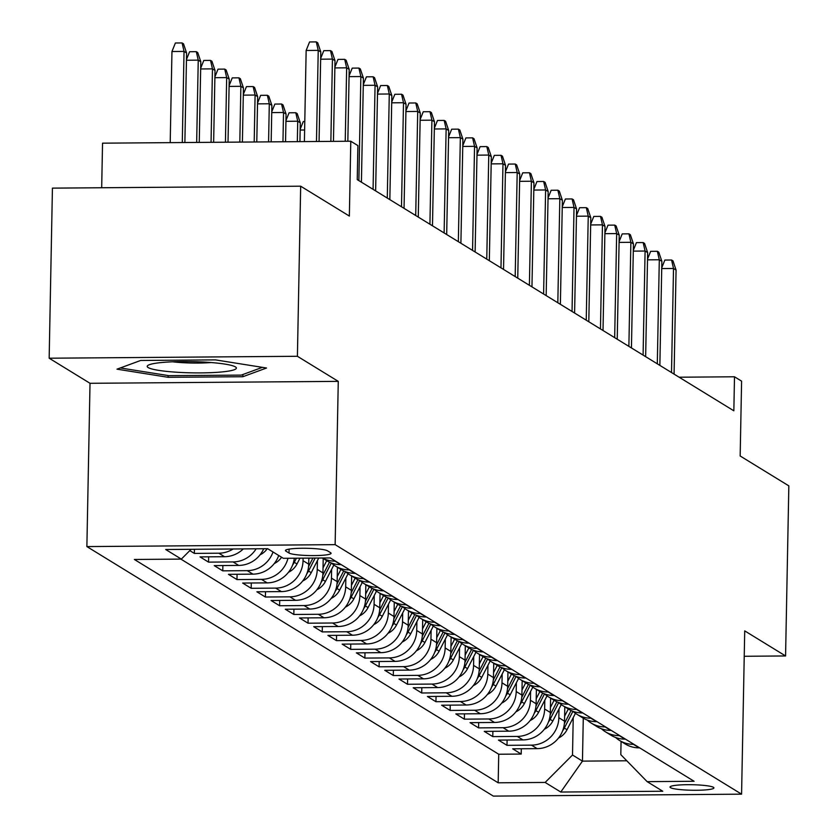<?xml version="1.0" encoding="UTF-8"?>
<svg xmlns="http://www.w3.org/2000/svg" width="838" height="838" viewBox="0 0 838 838"><rect width="100%" height="100%" fill="white"/><g stroke="black" fill="none" stroke-linecap="round" stroke-linejoin="round"><path stroke-width="1.26" d="M713.442 787.311A21.956 2.765 -178.9 0 0 689.705 784.693A21.956 2.765 -178.9 0 0 670.023 787.06A21.956 2.765 -178.9 0 0 670.494 787.647A21.956 2.765 -178.9 0 0 694.231 790.276A21.956 2.765 -178.9 0 0 713.913 787.909A21.956 2.765 -178.9 0 0 713.442 787.311M86.88 546.586L493.331 796.1L741.578 794.162L335.137 544.648L86.88 546.586L90.022 383.301L338.269 381.363L297.406 356.286L49.159 358.214L90.022 383.301M49.159 358.214L52.427 188.131L300.674 186.193L349.352 216.068L350.787 141.234L102.54 143.172L101.681 187.743M744.228 656.28L785.573 655.955L788.841 485.872L740.164 455.987L741.599 381.143L734.497 376.786L679.136 377.215M297.406 356.286L300.674 186.193M189.807 550.618L194.343 553.405L194.426 549.278M243.324 548.9A27.434 26.617 -58.5 0 1 224.521 556.704L200.031 556.893L208.557 562.13L208.652 556.82M263.708 548.743A27.434 26.617 -58.5 0 1 238.725 565.42L214.235 565.619L222.761 570.846L222.866 565.545M278.708 555.479A27.434 26.617 -58.5 0 1 252.94 574.145L228.449 574.344L236.976 579.571L237.081 574.271M294.316 558.223A27.434 26.617 -58.5 0 1 267.154 582.871L242.664 583.059L251.191 588.297L251.285 582.997M308.834 558.108L308.719 564.173A27.434 26.617 -58.5 0 1 281.359 591.597L256.868 591.785L265.395 597.023L265.499 591.722M323.206 558.548L322.934 572.899A27.434 26.617 -58.5 0 1 295.573 600.322L271.083 600.511L279.609 605.748L279.714 600.448M337.421 567.274L337.148 581.624A27.434 26.617 -58.5 0 1 309.788 609.048L285.297 609.236L293.824 614.474L293.929 609.174M351.635 575.999L351.352 590.35A27.434 26.617 -58.5 0 1 323.992 617.774L299.512 617.962L308.038 623.2L308.133 617.889M365.839 584.715L365.567 599.065A27.434 26.617 -58.5 0 1 338.206 626.499L313.716 626.688L322.242 631.915L322.347 626.615M380.054 593.44L379.782 607.791A27.434 26.617 -58.5 0 1 352.421 635.214L327.93 635.414L336.457 640.641L336.562 635.34M394.269 602.166L393.996 616.517A27.434 26.617 -58.5 0 1 366.635 643.94L342.145 644.129L350.672 649.366L350.766 644.066M408.483 610.892L408.2 625.242A27.434 26.617 -58.5 0 1 380.84 652.666L356.349 652.854L364.876 658.092L364.98 652.792M422.687 619.617L422.415 633.968A27.434 26.617 -58.5 0 1 395.054 661.392L370.564 661.58L379.09 666.818L379.195 661.517M436.902 628.343L436.629 642.694A27.434 26.617 -58.5 0 1 409.269 670.117L384.778 670.306L393.305 675.543L393.41 670.243M451.116 637.069L450.834 651.419A27.434 26.617 -58.5 0 1 423.473 678.843L398.982 679.031L407.519 684.269L407.614 678.969M465.32 645.784L465.048 660.145A27.434 26.617 -58.5 0 1 437.687 687.569L413.197 687.757L421.724 692.995L421.828 687.684M479.535 654.509L479.263 668.86A27.434 26.617 -58.5 0 1 451.902 696.284L427.411 696.483L435.938 701.71L436.043 696.409M493.75 663.235L493.467 677.586A27.434 26.617 -58.5 0 1 466.106 705.009L441.626 705.208L450.153 710.435L450.247 705.135M507.954 671.961L507.681 686.312A27.434 26.617 -58.5 0 1 480.321 713.735L455.83 713.924L464.357 719.161L464.462 713.861M522.168 680.686L521.896 695.037A27.434 26.617 -58.5 0 1 494.535 722.461L470.045 722.649L478.571 727.887L478.676 722.586M536.383 689.412L536.111 703.763A27.434 26.617 -58.5 0 1 508.75 731.186L484.259 731.375L492.786 736.612L492.88 731.312M550.597 698.138L550.315 712.489A27.434 26.617 -58.5 0 1 522.954 739.912L498.463 740.101L506.99 745.338L507.095 740.038M350.787 141.234L357.889 145.592L357.239 179.615L733.847 410.809L734.497 376.786M285.894 551.132L289.026 553.049A21.264 2.682 -178.9 0 0 312.008 555.594A21.264 2.682 -178.9 0 0 331.083 553.3A21.264 2.682 -178.9 0 0 330.622 552.724L327.49 550.807A21.264 2.682 -178.9 0 0 304.508 548.262A21.264 2.682 -178.9 0 0 285.433 550.556A21.264 2.682 -178.9 0 0 285.894 551.132L285.915 550.011M621.073 741.4L620.811 754.64L647.135 781.645L694.094 781.278L330.287 557.94L283.317 558.307L267.689 548.712L165.704 549.508L181.333 559.103L134.363 559.47L498.181 782.807L545.15 782.441L572.511 755.017L582.452 761.124L626.793 760.778M647.135 781.645L662.764 791.24L560.779 792.036L545.15 782.441M559.009 708.917L558.841 717.716A27.434 26.617 121.5 0 1 531.481 745.139L506.99 745.338M564.802 706.853L564.529 721.214L558.841 717.716M544.805 700.191L544.637 709A27.434 26.617 121.5 0 1 517.276 736.424L492.786 736.612M530.59 691.465L530.423 700.275A27.434 26.617 121.5 0 1 503.062 727.698L478.571 727.887M516.376 682.74L516.208 691.549A27.434 26.617 121.5 0 1 488.847 718.973L464.357 719.161M502.172 674.014L501.993 682.823A27.434 26.617 121.5 0 1 474.643 710.247L450.153 710.435M487.957 665.288L487.789 674.098A27.434 26.617 121.5 0 1 460.429 701.521L435.938 701.71M473.742 656.573L473.575 665.372A27.434 26.617 121.5 0 1 446.214 692.796L421.724 692.995M459.538 647.847L459.36 656.646A27.434 26.617 121.5 0 1 431.999 684.07L407.519 684.269M445.324 639.122L445.156 647.931A27.434 26.617 121.5 0 1 417.795 675.355L393.305 675.543M431.109 630.396L430.942 639.205A27.434 26.617 121.5 0 1 403.581 666.629L379.09 666.818M416.895 621.67L416.727 630.48A27.434 26.617 121.5 0 1 389.366 657.903L364.876 658.092M402.69 612.945L402.523 621.754A27.434 26.617 121.5 0 1 375.162 649.178L350.672 649.366M388.476 604.219L388.308 613.028A27.434 26.617 121.5 0 1 360.948 640.452L336.457 640.641M374.261 595.504L374.094 604.303A27.434 26.617 121.5 0 1 346.733 631.726L322.242 631.915M360.057 586.778L359.879 595.577A27.434 26.617 121.5 0 1 332.518 623.001L308.038 623.2M345.843 578.052L345.675 586.851A27.434 26.617 121.5 0 1 318.314 614.285L293.824 614.474M331.628 569.327L331.46 578.136A27.434 26.617 121.5 0 1 304.1 605.56L279.609 605.748M317.413 560.601L317.246 569.411A27.434 26.617 121.5 0 1 289.885 596.834L265.395 597.023M303.084 558.15L303.042 560.685A27.434 26.617 121.5 0 1 275.681 588.108L251.191 588.297M180.872 559.103L498.725 754.231L521.205 754.064L521.309 748.753M564.529 721.214A27.434 26.617 -58.5 0 1 537.168 748.638L512.678 748.826L521.205 754.064M287.979 558.276A27.434 26.617 121.5 0 1 261.466 579.383L236.976 579.571M273.02 551.991A27.434 26.617 121.5 0 1 247.252 570.657L222.761 570.846M256.156 548.796A27.434 26.617 121.5 0 1 233.048 561.931L208.557 562.13M233.111 548.984A27.434 26.617 121.5 0 1 218.833 553.206L194.343 553.405M335.483 561.135L335.022 561.135A27.434 26.617 121.5 0 1 322.4 558.003M322.326 558.003L326.883 560.8A27.434 26.617 -58.5 0 0 340.71 564.634L341.171 564.623M349.697 569.861L349.237 569.861A27.434 26.617 121.5 0 1 335.41 566.038A27.434 26.617 121.5 0 1 331.398 563M335.41 566.038L341.087 569.526A27.434 26.617 -58.5 0 0 354.924 573.349L355.385 573.349M363.912 578.587L363.451 578.587A27.434 26.617 121.5 0 1 349.614 574.753A27.434 26.617 121.5 0 1 345.612 571.726M349.614 574.753L355.302 578.251A27.434 26.617 -58.5 0 0 369.139 582.075L369.589 582.075M378.116 587.312L377.666 587.312A27.434 26.617 121.5 0 1 363.828 583.478A27.434 26.617 121.5 0 1 359.816 580.451M363.828 583.478L369.516 586.967A27.434 26.617 -58.5 0 0 383.343 590.8L383.804 590.8M392.331 596.038L391.87 596.038A27.434 26.617 121.5 0 1 378.043 592.204A27.434 26.617 121.5 0 1 374.031 589.166M378.043 592.204L383.72 595.692A27.434 26.617 -58.5 0 0 397.558 599.526L398.019 599.526M406.545 604.753L406.084 604.764A27.434 26.617 121.5 0 1 392.247 600.93A27.434 26.617 121.5 0 1 388.245 597.892M392.247 600.93L397.935 604.418A27.434 26.617 -58.5 0 0 411.772 608.252L412.233 608.252M420.76 613.479L420.299 613.489A27.434 26.617 121.5 0 1 406.461 609.655A27.434 26.617 121.5 0 1 402.46 606.618M406.461 609.655L412.149 613.144A27.434 26.617 -58.5 0 0 425.976 616.978L426.437 616.967M434.964 622.205L434.503 622.205A27.434 26.617 121.5 0 1 420.676 618.381A27.434 26.617 121.5 0 1 416.664 615.343M420.676 618.381L426.364 621.869A27.434 26.617 -58.5 0 0 440.191 625.703L440.652 625.693M449.178 630.93L448.718 630.93A27.434 26.617 121.5 0 1 434.891 627.107A27.434 26.617 121.5 0 1 430.879 624.069M434.891 627.107L440.568 630.595A27.434 26.617 -58.5 0 0 454.406 634.418L454.866 634.418M463.393 639.656L462.932 639.656A27.434 26.617 121.5 0 1 449.095 635.822A27.434 26.617 121.5 0 1 445.093 632.795M449.095 635.822L454.783 639.321A27.434 26.617 -58.5 0 0 468.61 643.144L469.071 643.144M477.597 648.382L477.136 648.382A27.434 26.617 121.5 0 1 463.309 644.548A27.434 26.617 121.5 0 1 459.297 641.52M463.309 644.548L468.997 648.036A27.434 26.617 -58.5 0 0 482.824 651.87L483.285 651.87M491.812 657.107L491.351 657.107A27.434 26.617 121.5 0 1 477.524 653.273A27.434 26.617 121.5 0 1 473.512 650.246M477.524 653.273L483.201 656.762A27.434 26.617 -58.5 0 0 497.039 660.595L497.5 660.595M506.026 665.822L505.565 665.833A27.434 26.617 121.5 0 1 491.728 661.999A27.434 26.617 121.5 0 1 487.726 658.961M491.728 661.999L497.416 665.487A27.434 26.617 -58.5 0 0 511.253 669.321L511.704 669.321M520.241 674.548L519.78 674.559A27.434 26.617 121.5 0 1 505.943 670.725A27.434 26.617 121.5 0 1 501.941 667.687M505.943 670.725L511.63 674.213A27.434 26.617 -58.5 0 0 525.457 678.047L525.918 678.036M534.445 683.274L533.984 683.274A27.434 26.617 121.5 0 1 520.157 679.45A27.434 26.617 121.5 0 1 516.145 676.413M520.157 679.45L525.835 682.939A27.434 26.617 -58.5 0 0 539.672 686.772L540.133 686.762M548.66 691.999L548.199 691.999A27.434 26.617 121.5 0 1 534.361 688.176A27.434 26.617 121.5 0 1 530.36 685.138M534.361 688.176L540.049 691.664A27.434 26.617 -58.5 0 0 553.887 695.498L554.347 695.488M562.874 700.725L562.413 700.725A27.434 26.617 121.5 0 1 548.576 696.891A27.434 26.617 121.5 0 1 544.574 693.864M548.576 696.891L554.264 700.39A27.434 26.617 -58.5 0 0 568.091 704.213L568.552 704.213M577.078 709.451L576.617 709.451A27.434 26.617 121.5 0 1 562.79 705.617A27.434 26.617 121.5 0 1 558.778 702.59M562.79 705.617L568.478 709.105A27.434 26.617 -58.5 0 0 582.305 712.939L582.766 712.939M591.293 718.176L590.832 718.176A27.434 26.617 121.5 0 1 577.005 714.343A27.434 26.617 121.5 0 1 572.993 711.315M577.005 714.343L582.682 717.831A27.434 26.617 -58.5 0 0 596.52 721.665L596.981 721.665M605.507 726.892L605.046 726.902A27.434 26.617 121.5 0 1 591.209 723.068A27.434 26.617 121.5 0 1 587.208 720.031M591.209 723.068L596.897 726.556A27.434 26.617 -58.5 0 0 610.724 730.39L611.185 730.39M619.711 735.617L619.261 735.628A27.434 26.617 121.5 0 1 605.424 731.794A27.434 26.617 121.5 0 1 601.412 728.756M605.424 731.794L611.111 735.282A27.434 26.617 -58.5 0 0 624.939 739.116L625.399 739.106M633.926 744.343L633.465 744.354A27.434 26.617 121.5 0 1 619.638 740.52A27.434 26.617 121.5 0 1 615.626 737.482M619.638 740.52L625.316 744.008A27.434 26.617 -58.5 0 0 639.153 747.842L639.614 747.831M338.269 381.363L335.137 544.648M785.573 655.955L744.72 630.878L741.578 794.162M583.279 718.187L582.452 761.124L560.779 792.036M573.223 717.642L572.511 755.017M191.106 549.309L181.333 559.103M498.725 754.231L498.181 782.807M116.995 369.17L168.092 377.299L242.852 376.723L266.526 368.008L215.429 359.879L140.669 360.466L116.995 369.17M242.894 374.513L242.852 376.723M168.124 375.55L168.092 377.299M316.481 141.496L318.231 50.374L306.153 50.469L309.568 41.952L316.282 41.9L318.231 50.374L320.786 51.946L319.069 141.475M306.153 50.469L304.404 141.591M316.282 41.9L317.707 42.769L320.786 51.946M171.958 51.516L175.383 43L182.097 42.948L183.512 43.817L186.591 52.993L184.035 51.422L171.958 51.516L170.208 142.638M182.097 42.948L184.035 51.422L182.286 142.544M186.591 52.993L184.873 142.523M235.394 366.887A44.592 5.615 -178.9 0 0 235.3 366.835A44.592 5.615 -178.9 0 0 191.892 361.618A44.592 5.615 -178.9 0 0 148.326 365.159A44.592 5.615 -178.9 0 0 148.179 367.568A44.592 5.615 -178.9 0 0 201.026 372.9A44.592 5.615 -178.9 0 0 235.394 366.887M262.367 367.348L241.292 375.11L168.857 375.665L120.326 367.955M172.659 361.796A30.524 3.844 -178.9 0 0 211.113 362.529M320.661 58.451L323.782 50.678L330.497 50.626L332.435 59.1L335.001 60.671L333.451 141.371M320.65 59.194L332.435 59.1L330.863 141.392M330.497 50.626L331.911 51.495L335.001 60.671M334.875 67.176L337.997 59.404L344.701 59.351L346.649 67.826L349.205 69.397L347.833 141.255M334.854 67.92L346.649 67.826L345.235 141.276M344.701 59.351L346.125 60.221L349.205 69.397M349.079 75.902L352.211 68.129L358.915 68.077L360.864 76.551L363.42 78.123L361.419 182.181M349.069 76.635L360.864 76.551L358.863 180.61M358.915 68.077L360.34 68.946L363.42 78.123M363.294 84.628L366.416 76.845L373.13 76.792L375.068 85.277L377.634 86.838L375.634 190.907M363.283 85.361L375.068 85.277L373.078 189.336M373.13 76.792L374.544 77.672L377.634 86.838M186.476 59.498L189.598 51.726L196.302 51.673L197.726 52.543L200.806 61.719L198.25 60.147L196.668 142.429M196.302 51.673L198.25 60.147L186.455 60.242M200.806 61.719L199.255 142.418M200.68 68.224L203.802 60.451L210.516 60.399L211.941 61.268L215.02 70.444L212.464 68.873L211.05 142.324M210.516 60.399L212.464 68.873L200.67 68.957M215.02 70.444L213.638 142.303M214.895 76.949L218.016 69.166L224.731 69.114L226.145 69.994L229.235 79.16L226.669 77.599L225.432 142.209M224.731 69.114L226.669 77.599L214.884 77.683M229.235 79.16L228.02 142.188M260.063 554.819A18.174 17.629 -58.5 0 0 267.259 548.712M229.109 85.665L232.231 77.892L238.935 77.84L240.359 78.72L243.439 87.885L240.883 86.314L239.815 142.093M238.935 77.84L240.883 86.314L229.088 86.408M243.439 87.885L242.402 142.072M377.509 93.343L380.63 85.57L387.334 85.518L389.282 93.992L391.838 95.563L389.848 199.622M377.488 94.086L389.282 93.992L387.282 198.061M387.334 85.518L388.759 86.398L391.838 95.563M274.277 563.545A18.174 17.629 -58.5 0 0 281.599 557.249M278.415 556.264A18.174 17.629 -58.5 0 0 278.897 555.594M243.313 94.39L246.445 86.618L253.149 86.565L254.574 87.435L257.654 96.611L255.098 95.04L254.197 141.989M253.149 86.565L255.098 95.04L243.303 95.134M257.654 96.611L256.784 141.968M391.713 102.068L394.845 94.296L401.549 94.244L403.497 102.718L406.053 104.289L404.052 208.348M391.702 102.812L403.497 102.718L401.496 206.777M401.549 94.244L402.973 95.113L406.053 104.289M288.481 572.27A18.174 17.629 -58.5 0 0 297.008 563.964L299.973 558.181M292.63 564.99A18.174 17.629 -58.5 0 0 294.306 562.308L296.411 558.202M257.528 103.116L260.649 95.343L267.364 95.291L268.778 96.16L271.868 105.337L269.302 103.765L268.579 141.873M267.364 95.291L269.302 103.765L257.517 103.86M271.868 105.337L271.166 141.852M405.927 110.794L409.049 103.022L415.763 102.969L417.712 111.444L420.267 113.015L418.267 217.073M405.917 111.538L417.712 111.444L415.711 215.502M415.763 102.969L417.188 103.839L420.267 113.015M302.696 580.996A18.174 17.629 -58.5 0 0 311.223 572.689L318.733 558.035M308.824 559.155L309.358 558.108M306.844 573.716A18.174 17.629 -58.5 0 0 308.52 571.034L315.172 558.056M312.92 558.077L308.573 566.551M271.742 111.842L274.864 104.069L281.568 104.017L282.993 104.886L286.072 114.062L283.516 112.491L282.961 141.758M281.568 104.017L283.516 112.491L271.721 112.585M286.072 114.062L285.549 141.737M420.142 119.52L423.263 111.747L429.978 111.695L431.916 120.169L434.472 121.74L432.481 225.799M420.131 120.263L431.916 120.169L429.925 224.228M429.978 111.695L431.392 112.564L434.472 121.74M316.911 589.722A18.174 17.629 -58.5 0 0 325.427 581.415L333.849 565.001M323.028 567.881L326.715 560.695M321.048 582.441A18.174 17.629 -58.5 0 0 322.735 579.76L331.335 562.979M329.491 562.204L322.787 575.277M285.947 120.567L289.079 112.795L295.783 112.742L297.207 113.612L300.287 122.788L297.731 121.217L297.333 141.643M295.783 112.742L297.731 121.217L285.936 121.311M300.287 122.788L299.931 141.632M434.356 128.245L437.478 120.473L444.182 120.421L446.13 128.895L448.686 130.466L446.685 234.525M434.335 128.989L446.13 128.895L444.13 232.954M444.182 120.421L445.607 121.29L448.686 130.466M331.115 598.437A18.174 17.629 -58.5 0 0 339.641 590.141L348.063 573.726M337.243 576.596L340.93 569.421M335.263 591.167A18.174 17.629 -58.5 0 0 336.939 588.475L345.549 571.705M343.706 570.929L337.002 584.002M304.623 129.995L300.151 130.026M300.161 129.293L303.283 121.52L304.791 121.51M448.56 136.971L451.682 129.199L458.396 129.146L460.345 137.621L462.901 139.192L460.9 243.25M448.55 137.704L460.345 137.621L458.344 241.679M458.396 129.146L459.821 130.016L462.901 139.192M345.329 607.162A18.174 17.629 -58.5 0 0 353.856 598.856L362.278 582.452M351.457 585.322L355.134 578.147M349.477 599.893A18.174 17.629 -58.5 0 0 351.153 597.201L359.764 580.42M357.91 579.655L351.206 592.728M462.775 145.697L465.897 137.914L472.611 137.861L474.549 146.346L477.115 147.907L475.115 251.976M462.765 146.43L474.549 146.346L472.559 250.405M472.611 137.861L474.025 138.741L477.115 147.907M359.544 615.888A18.174 17.629 -58.5 0 0 368.06 607.581L376.482 591.167M365.661 594.048L369.349 586.872M363.682 608.618A18.174 17.629 -58.5 0 0 365.368 605.926L373.968 589.145M372.124 588.37L365.42 601.443M476.99 154.412L480.111 146.64L486.815 146.587L488.764 155.061L491.319 156.633L489.329 260.702M476.969 155.156L488.764 155.061L486.763 259.131M486.815 146.587L488.24 147.467L491.319 156.633M373.748 624.614A18.174 17.629 -58.5 0 0 382.275 616.307L390.697 599.893M379.876 602.773L383.563 595.598M377.896 617.334A18.174 17.629 -58.5 0 0 379.572 614.652L388.183 597.871M386.339 597.096L379.635 610.169M491.194 163.138L494.326 155.365L501.03 155.313L502.978 163.787L505.534 165.358L503.533 269.417M491.183 163.881L502.978 163.787L500.977 267.846M501.03 155.313L502.454 156.182L505.534 165.358M387.963 633.339A18.174 17.629 -58.5 0 0 396.489 625.033L404.911 608.618M394.09 611.499L397.767 604.313M392.111 626.059A18.174 17.629 -58.5 0 0 393.787 623.378L402.397 606.597M400.554 605.822L393.839 618.894M505.408 171.863L508.53 164.091L515.244 164.038L517.193 172.513L519.749 174.084L517.748 278.143M505.398 172.607L517.193 172.513L515.192 276.571M515.244 164.038L516.658 164.908L519.749 174.084M402.177 642.065A18.174 17.629 -58.5 0 0 410.704 633.758L419.115 617.344M408.295 620.225L411.982 613.039M406.325 634.785A18.174 17.629 -58.5 0 0 408.001 632.103L416.601 615.322M414.758 614.547L408.054 627.62M519.623 180.589L522.744 172.817L529.448 172.764L531.397 181.238L533.953 182.81L531.962 286.868M519.602 181.333L531.397 181.238L529.396 285.297M529.448 172.764L530.873 173.634L533.953 182.81M416.392 650.791A18.174 17.629 -58.5 0 0 424.908 642.484L433.33 626.07M422.509 628.95L426.196 621.765M420.529 643.511A18.174 17.629 -58.5 0 0 422.216 640.829L430.816 624.048M428.972 623.273L422.268 636.346M533.827 189.315L536.959 181.542L543.663 181.49L545.611 189.964L548.167 191.535L546.167 295.594M533.816 190.058L545.611 189.964L543.611 294.023M543.663 181.49L545.088 182.359L548.167 191.535M430.596 659.516A18.174 17.629 -58.5 0 0 439.122 651.21L447.544 634.795M436.724 637.666L440.4 630.49M434.744 652.236A18.174 17.629 -58.5 0 0 436.42 649.544L445.03 632.774M443.187 631.999L436.472 645.071M548.042 198.04L551.163 190.268L557.878 190.216L559.826 198.69L562.382 200.261L560.381 304.32M548.031 198.774L559.826 198.69L557.825 302.748M557.878 190.216L559.302 191.085L562.382 200.261M444.81 668.232A18.174 17.629 -58.5 0 0 453.337 659.935L461.748 643.521M450.938 646.391L454.615 639.216M448.959 660.962A18.174 17.629 -58.5 0 0 450.635 658.27L459.245 641.489M457.391 640.724L450.687 653.797M562.256 206.766L565.378 198.994L572.092 198.941L574.03 207.415L576.596 208.976L574.596 313.045M562.246 207.499L574.03 207.415L572.04 311.474M572.092 198.941L573.506 199.811L576.596 208.976M459.025 676.957A18.174 17.629 -58.5 0 0 467.541 668.651L475.963 652.236M465.142 655.117L468.83 647.942M463.163 669.688A18.174 17.629 -58.5 0 0 464.849 666.996L473.449 650.215M471.605 649.44L464.901 662.523M576.471 215.481L579.592 207.709L586.296 207.656L588.245 216.131L590.8 217.702L588.8 321.771M576.45 216.225L588.245 216.131L586.244 320.2M586.296 207.656L587.721 208.536L590.8 217.702M473.229 685.683A18.174 17.629 -58.5 0 0 481.756 677.376L490.178 660.962M479.357 663.843L483.044 656.667M477.377 678.403A18.174 17.629 -58.5 0 0 479.053 675.721L487.664 658.94M485.82 658.165L479.116 671.238M590.675 224.207L593.796 216.434L600.511 216.382L602.459 224.856L605.015 226.428L603.014 330.486M590.664 224.951L602.459 224.856L600.458 328.925M600.511 216.382L601.935 217.262L605.015 226.428M487.444 694.409A18.174 17.629 -58.5 0 0 495.97 686.102L504.392 669.688M493.572 672.568L497.248 665.382M491.592 687.129A18.174 17.629 -58.5 0 0 493.268 684.447L501.878 667.666M500.024 666.891L493.32 679.964M604.889 232.933L608.011 225.16L614.725 225.108L616.663 233.582L619.23 235.153L617.229 339.212M604.879 233.676L616.663 233.582L614.673 337.641M614.725 225.108L616.14 225.977L619.23 235.153M501.658 703.134A18.174 17.629 -58.5 0 0 510.185 694.828L518.596 678.413M507.776 681.294L511.463 674.108M505.796 695.854A18.174 17.629 -58.5 0 0 507.482 693.173L516.082 676.392M514.239 675.617L507.535 688.689M619.104 241.658L622.225 233.886L628.929 233.833L630.878 242.308L633.434 243.879L631.443 347.938M619.083 242.402L630.878 242.308L628.877 346.366M628.929 233.833L630.354 234.703L633.434 243.879M515.862 711.86A18.174 17.629 -58.5 0 0 524.389 703.553L532.811 687.139M521.99 690.02L525.677 682.834M520.01 704.58A18.174 17.629 -58.5 0 0 521.686 701.898L530.297 685.117M528.453 684.342L521.749 697.415M633.308 250.384L636.44 242.611L643.144 242.559L645.092 251.033L647.648 252.605L645.648 356.663M633.298 251.128L645.092 251.033L643.092 355.092M643.144 242.559L644.569 243.429L647.648 252.605M530.077 720.586A18.174 17.629 -58.5 0 0 538.604 712.279L547.025 695.865M536.205 698.745L539.882 691.56M534.225 713.306A18.174 17.629 -58.5 0 0 535.901 710.614L544.511 693.843M542.668 693.068L535.953 706.141M647.523 259.11L650.644 251.337L657.359 251.285L659.307 259.759L661.863 261.33L659.862 365.389M647.512 259.853L659.307 259.759L657.306 363.818M657.359 251.285L658.773 252.154L661.863 261.33M544.291 729.301A18.174 17.629 -58.5 0 0 552.818 721.005L561.23 704.59M550.409 707.461L554.096 700.285M548.44 722.031A18.174 17.629 -58.5 0 0 550.116 719.339L558.716 702.569M556.872 701.794L550.168 714.866M661.737 267.835L664.859 260.063L671.573 260.01L673.511 268.485L676.067 270.056L674.077 374.115M661.716 268.569L673.511 268.485L671.51 372.543M671.573 260.01L672.987 260.88L676.067 270.056M558.506 738.027A18.174 17.629 -58.5 0 0 567.022 729.72L575.444 713.306M564.623 716.186L568.311 709.011M562.644 730.757A18.174 17.629 -58.5 0 0 564.33 728.065L572.93 711.284M571.087 710.519L564.383 723.592M550.315 712.489L544.637 709M536.111 703.763L530.423 700.275M521.896 695.037L516.208 691.549M507.681 686.312L501.993 682.823M493.467 677.586L487.789 674.098M479.263 668.86L473.575 665.372M465.048 660.145L459.36 656.646M450.834 651.419L445.156 647.931M436.629 642.694L430.942 639.205M422.415 633.968L416.727 630.48M408.2 625.242L402.523 621.754M393.996 616.517L388.308 613.028M379.782 607.791L374.094 604.303M365.567 599.065L359.879 595.577M351.352 590.35L345.675 586.851M337.148 581.624L331.46 578.136M322.934 572.899L317.246 569.411M308.719 564.173L303.042 560.685M537.168 748.638L531.481 745.139M522.954 739.912L517.276 736.424M508.75 731.186L503.062 727.698M494.535 722.461L488.847 718.973M480.321 713.735L474.643 710.247M466.106 705.009L460.429 701.521M451.902 696.284L446.214 692.796M437.687 687.569L431.999 684.07M423.473 678.843L417.795 675.355M409.269 670.117L403.581 666.629M395.054 661.392L389.366 657.903M380.84 652.666L375.162 649.178M366.635 643.94L360.948 640.452M352.421 635.214L346.733 631.726M338.206 626.499L332.518 623.001M323.992 617.774L318.314 614.285M309.788 609.048L304.1 605.56M295.573 600.322L289.885 596.834M281.359 591.597L275.681 588.108M267.154 582.871L261.466 579.383M252.94 574.145L247.252 570.657M238.725 565.42L233.048 561.931M224.521 556.704L218.833 553.206M340.71 564.634L335.022 561.135M354.924 573.349L349.237 569.861M369.139 582.075L363.451 578.587M383.343 590.8L377.666 587.312M397.558 599.526L391.87 596.038M411.772 608.252L406.084 604.764M425.976 616.978L420.299 613.489M440.191 625.703L434.503 622.205M454.406 634.418L448.718 630.93M468.61 643.144L462.932 639.656M482.824 651.87L477.136 648.382M497.039 660.595L491.351 657.107M511.253 669.321L505.565 665.833M525.457 678.047L519.78 674.559M539.672 686.772L533.984 683.274M553.887 695.498L548.199 691.999M568.091 704.213L562.413 700.725M582.305 712.939L576.617 709.451M596.52 721.665L590.832 718.176M610.724 730.39L605.046 726.902M624.939 739.116L619.261 735.628M639.153 747.842L633.465 744.354M289.1 549.131L289.026 553.049M294.306 562.308L297.008 563.964M308.52 571.034L311.223 572.689M322.735 579.76L325.427 581.415M336.939 588.475L339.641 590.141M351.153 597.201L353.856 598.856M365.368 605.926L368.06 607.581M379.572 614.652L382.275 616.307M393.787 623.378L396.489 625.033M408.001 632.103L410.704 633.758M422.216 640.829L424.908 642.484M436.42 649.544L439.122 651.21M450.635 658.27L453.337 659.935M464.849 666.996L467.541 668.651M479.053 675.721L481.756 677.376M493.268 684.447L495.97 686.102M507.482 693.173L510.185 694.828M521.686 701.898L524.389 703.553M535.901 710.614L538.604 712.279M550.116 719.339L552.818 721.005M564.33 728.065L567.022 729.72"/></g></svg>
